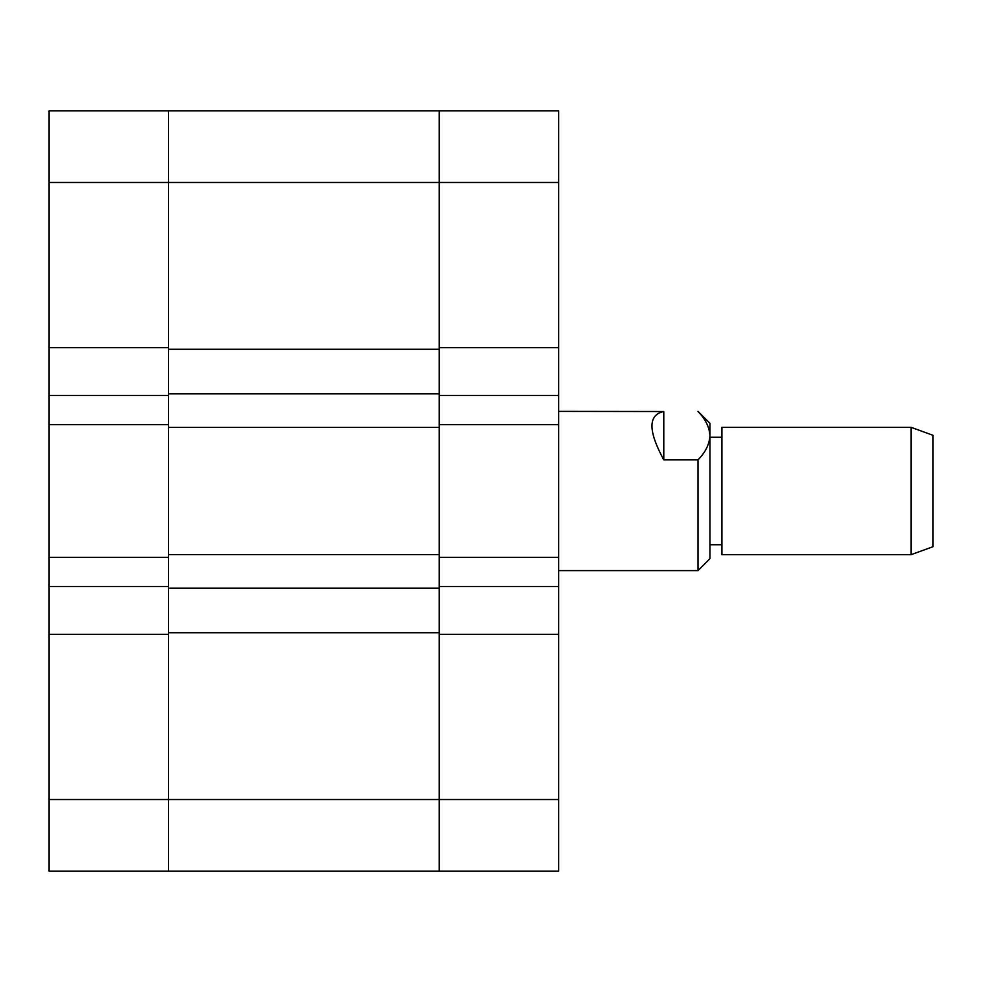 <?xml version="1.0" encoding="UTF-8"?>
<svg xmlns="http://www.w3.org/2000/svg" width="982" height="982" viewBox="0 0 982 982"><rect width="100%" height="100%" fill="white"/><g stroke="black" fill="none" stroke-linecap="round" stroke-linejoin="round"><path stroke-width="1.47" d="M49.1 182.468L168.536 182.468L168.536 554.572L439.249 554.572L439.249 182.468L168.536 182.468L168.536 347.677L49.1 347.677L49.1 110.806L168.536 110.806L168.536 182.468L168.536 110.806L439.249 110.806L439.249 182.468L439.249 110.806L558.684 110.806L558.684 182.468L439.249 182.468L439.249 347.677L558.684 347.677L558.684 182.468M558.684 347.677L558.684 395.451L439.249 395.451L439.249 424.654L558.684 424.654L558.684 395.451M558.684 799.532L558.684 871.194L439.249 871.194L439.249 799.532L558.684 799.532L558.684 424.654M558.684 634.323L439.249 634.323L439.249 871.194L168.536 871.194L168.536 634.323L49.1 634.323L49.1 557.346L168.536 557.346L168.536 586.549L49.1 586.549M558.684 557.346L439.249 557.346L439.249 586.549L558.684 586.549M439.249 554.572L439.249 588.144L168.536 588.144L168.536 554.572M439.249 632.727L168.536 632.727L168.536 799.532L439.249 799.532L439.249 588.144M168.536 632.727L168.536 588.144M439.249 427.428L168.536 427.428M439.249 393.856L168.536 393.856M439.249 349.273L168.536 349.273M168.536 424.654L49.1 424.654L49.1 395.451L168.536 395.451L168.536 424.654M49.1 424.654L49.1 557.346M49.1 347.677L49.1 395.451M49.1 799.532L168.536 799.532L168.536 871.194L49.1 871.194L49.1 634.323M911.026 427.305L932.9 435.259L932.9 546.741L911.026 554.695L911.026 427.305L721.905 427.305L721.905 554.695L911.026 554.695M698.018 411.384L709.961 423.316L709.961 558.684L698.018 570.616L698.018 459.858L663.783 459.858C648.034 430.877 648.034 414.76 663.783 411.519L558.684 411.384M698.018 411.519C705.42 419.007 709.409 427.06 709.961 435.689C709.421 444.294 705.432 452.346 698.018 459.858M663.783 411.519L663.783 459.858M721.905 437.26L709.961 437.26M558.684 570.616L698.018 570.616M721.905 544.74L709.961 544.74"/></g></svg>
